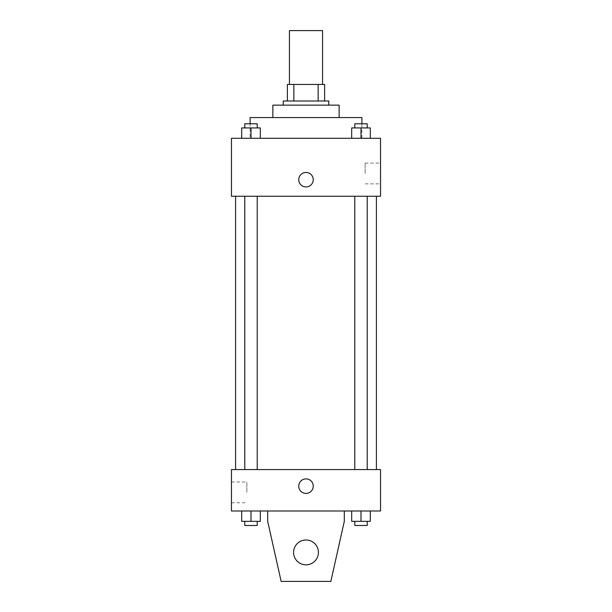 <?xml version="1.0" encoding="UTF-8"?>
<svg xmlns="http://www.w3.org/2000/svg" width="612" height="612" viewBox="0 0 612 612"><rect width="100%" height="100%" fill="white"/><g stroke="black" fill="none" stroke-linecap="round" stroke-linejoin="round"><path stroke-width="0.46" stroke-dasharray="3.06 2.29" d="M289.438 30.6L322.562 30.6M306 84.441L289.438 84.441L306 84.441M318.148 101.003L318.148 84.441L324.635 84.441L324.635 101.003L293.852 101.003L324.635 101.003M318.148 84.441L287.365 84.441M293.852 101.003L287.365 101.003L293.852 101.003L293.852 84.441M328.774 101.003L283.226 101.003M283.226 105.142L328.774 105.142L283.226 105.142M339.132 105.142L272.868 105.142M272.868 117.565L339.132 117.565L272.868 117.565M361.906 117.565L250.094 117.565M250.094 138.274L361.906 138.274L250.094 138.274L250.094 123.777M241.686 138.274L260.322 138.274L241.686 138.274L260.322 138.274L241.686 138.274L260.322 138.274L251.004 138.274L251.004 127.923L241.686 127.923L257.216 127.923L241.686 127.923L241.686 138.274L251.004 138.274L241.686 138.274L241.686 127.923L241.686 138.274L260.322 138.274L251.004 138.274L251.004 127.923L260.322 127.923L244.792 127.923L260.322 127.923L260.322 138.274L260.322 127.923M351.678 138.274L370.314 138.274L351.678 138.274L370.314 138.274L351.678 138.274L370.314 138.274L360.996 138.274L360.996 127.923L351.678 127.923L367.208 127.923L351.678 127.923L351.678 138.274L360.996 138.274L351.678 138.274L351.678 127.923L351.678 138.274L370.314 138.274L360.996 138.274L360.996 127.923L370.314 127.923L354.784 127.923L370.314 127.923L370.314 138.274L370.314 127.923M380.542 138.274L231.458 138.274L231.458 196.253L380.542 196.253L380.542 138.274M231.458 179.691L231.458 172.439L231.458 179.691M306 196.253L235.597 196.253L306 196.253M360.996 196.253L354.784 196.253L360.996 196.253M251.004 196.253L244.792 196.253L251.004 196.253M380.542 173.479L380.542 163.09L380.542 173.479M306 172.439A7.245 7.245 0 0 0 299.727 183.309A7.245 7.245 0 0 0 312.273 183.309A7.245 7.245 0 0 0 306 172.439A7.245 7.245 0 0 0 299.727 183.309A7.245 7.245 0 0 0 312.273 183.309A7.245 7.245 0 0 0 306 172.439M306 186.935A7.245 7.245 0 0 1 299.727 176.065A7.245 7.245 0 0 1 312.273 176.065A7.245 7.245 0 0 1 306 186.935M365.142 173.479L365.142 163.09L365.142 173.479M306 469.58L235.597 469.58L306 469.58M360.996 469.58L354.784 469.58L360.996 469.58M251.004 469.58L244.792 469.58L251.004 469.58M380.542 469.58L231.458 469.58L231.458 510.997L380.542 510.997L380.542 469.58M231.458 492.362L231.458 502.75L231.458 492.362M246.858 492.362L246.858 481.973L246.858 492.362M313.245 486.15A7.245 7.245 0 0 0 302.374 479.869A7.245 7.245 0 0 0 302.374 492.423A7.245 7.245 0 0 0 313.245 486.15A7.245 7.245 0 0 1 302.374 492.423A7.245 7.245 0 0 1 302.374 479.869A7.245 7.245 0 0 1 313.245 486.15M380.542 493.394L380.542 478.905L380.542 493.394M298.755 486.15A7.245 7.245 0 0 0 309.626 492.423A7.245 7.245 0 0 0 309.626 479.869A7.245 7.245 0 0 0 298.755 486.15M260.322 521.347L260.322 510.997L260.322 521.347L251.004 521.347L260.322 521.347L251.004 521.347L251.004 510.997L260.322 510.997L241.686 510.997L260.322 510.997L241.686 510.997L260.322 510.997L241.686 510.997L260.322 510.997L251.004 510.997L251.004 521.347L241.686 521.347L241.686 510.997L241.686 521.347L257.216 521.347L241.686 521.347L241.686 510.997M370.314 521.347L370.314 510.997L370.314 521.347L360.996 521.347L370.314 521.347L360.996 521.347L360.996 510.997L370.314 510.997L351.678 510.997L370.314 510.997L351.678 510.997L370.314 510.997L351.678 510.997L370.314 510.997L360.996 510.997L360.996 521.347L351.678 521.347L351.678 510.997L351.678 521.347L367.208 521.347L351.678 521.347L351.678 510.997M267.689 510.997L267.689 521.347L267.689 510.997L344.311 510.997L344.311 521.347L344.311 510.997L344.311 521.347L330.847 581.4L344.311 521.347L330.847 581.4L281.153 581.4L330.847 581.4L281.153 581.4L267.689 521.347L281.153 581.4L267.689 521.347L267.689 510.997L344.311 510.997M306 539.983A12.424 12.424 0 0 0 295.244 558.626A12.424 12.424 0 0 0 316.756 558.626A12.424 12.424 0 0 0 306 539.983A12.424 12.424 0 0 1 318.424 552.414A12.424 12.424 0 0 1 306 564.838A12.424 12.424 0 0 1 293.576 552.414A12.424 12.424 0 0 1 306 539.983M293.576 552.414A12.424 12.424 0 0 1 312.212 541.651A12.424 12.424 0 0 1 312.212 563.17A12.424 12.424 0 0 1 293.576 552.414A12.424 12.424 0 0 1 306 539.983A12.424 12.424 0 0 1 318.424 552.414A12.424 12.424 0 0 1 306 564.838A12.424 12.424 0 0 1 293.576 552.414A12.424 12.424 0 0 0 312.212 563.17A12.424 12.424 0 0 0 312.212 541.651A12.424 12.424 0 0 0 293.576 552.414M354.784 127.923L354.784 123.777L367.208 123.777L354.784 123.777L367.208 123.777L367.208 127.923M360.996 138.274L360.996 127.923M244.792 127.923L244.792 123.777L257.216 123.777L244.792 123.777L257.216 123.777L257.216 127.923M251.004 138.274L251.004 127.923M354.784 521.347L354.784 525.494L367.208 525.494L354.784 525.494L367.208 525.494L367.208 521.347L354.784 521.347L367.208 521.347M360.996 521.347L360.996 510.997M244.792 521.347L244.792 525.494L257.216 525.494L244.792 525.494L257.216 525.494L257.216 521.347L244.792 521.347L257.216 521.347M251.004 521.347L251.004 510.997M361.906 138.274L361.906 123.777M365.142 183.86L380.542 183.86M365.142 163.09L380.542 163.09M257.216 469.58L257.216 196.253M244.792 469.58L244.792 196.253M367.208 469.58L367.208 196.253M354.784 469.58L354.784 196.253M231.458 502.75L246.858 502.75M231.458 481.973L246.858 481.973"/><path stroke-width="0.92" d="M322.562 84.441L322.562 30.6L289.438 30.6L289.438 84.441M293.852 101.003L293.852 84.441L287.365 84.441L287.365 101.003L287.365 84.441M293.852 84.441L324.635 84.441L324.635 101.003M318.148 101.003L318.148 84.441M283.226 105.142L283.226 101.003L328.774 101.003L328.774 105.142M272.868 117.565L272.868 105.142L339.132 105.142L339.132 117.565M250.094 123.777L250.094 117.565L361.906 117.565L361.906 123.777M231.458 138.274L380.542 138.274L380.542 196.253L231.458 196.253L231.458 138.274M306 186.935A7.245 7.245 0 0 1 299.727 176.065A7.245 7.245 0 0 1 312.273 176.065A7.245 7.245 0 0 1 306 186.935M231.458 469.58L380.542 469.58L380.542 510.997L231.458 510.997L231.458 469.58M298.755 486.15A7.245 7.245 0 0 1 309.626 479.869A7.245 7.245 0 0 1 309.626 492.423A7.245 7.245 0 0 1 298.755 486.15M344.311 510.997L344.311 521.347L330.847 581.4L281.153 581.4L267.689 521.347L267.689 510.997M293.576 552.414A12.424 12.424 0 0 1 312.212 541.651A12.424 12.424 0 0 1 312.212 563.17A12.424 12.424 0 0 1 293.576 552.414M351.678 138.274L351.678 127.923L370.314 127.923L370.314 138.274L370.314 127.923M360.996 138.274L360.996 127.923M367.208 127.923L367.208 123.777L354.784 123.777L354.784 127.923M241.686 138.274L241.686 127.923L260.322 127.923L260.322 138.274L260.322 127.923M251.004 138.274L251.004 127.923M257.216 127.923L257.216 123.777L244.792 123.777L244.792 127.923M351.678 510.997L351.678 521.347L370.314 521.347L370.314 510.997L370.314 521.347M360.996 521.347L360.996 510.997M367.208 521.347L367.208 525.494L354.784 525.494L354.784 521.347M241.686 510.997L241.686 521.347L260.322 521.347L260.322 510.997L260.322 521.347M251.004 521.347L251.004 510.997M257.216 521.347L257.216 525.494L244.792 525.494L244.792 521.347M376.403 469.58L376.403 196.253M235.597 469.58L235.597 196.253M354.784 196.253L354.784 469.58M367.208 196.253L367.208 469.58M257.216 469.58L257.216 196.253M244.792 469.58L244.792 196.253"/></g></svg>
